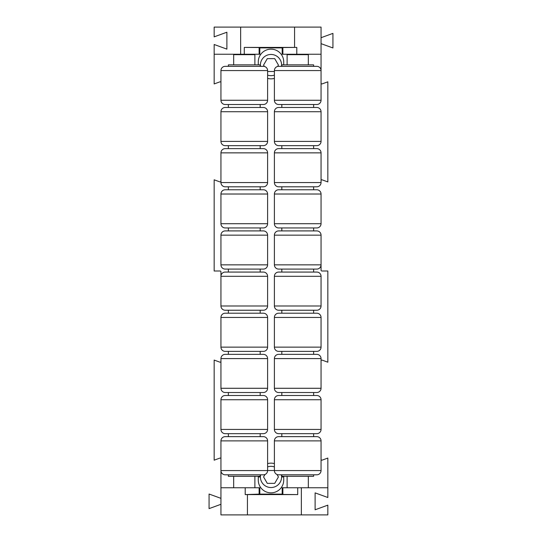 <?xml version="1.0" encoding="UTF-8"?>
<svg xmlns="http://www.w3.org/2000/svg" width="542" height="542" viewBox="0 0 542 542"><rect width="100%" height="100%" fill="white"/><g stroke="black" fill="none" stroke-linecap="round" stroke-linejoin="round"><path stroke-width="0.81" d="M321.054 27.1L214.158 27.1L240.648 27.1L240.648 54.247L214.158 54.247L214.158 44.491L226.888 49.126L226.888 32.222L214.158 36.856L214.158 27.1L214.158 36.856L226.888 32.222L226.888 49.126L214.158 44.491L214.158 83.942L219.808 81.883L214.158 83.942L214.158 54.247L244.279 54.247L240.648 54.247L240.648 27.1L321.054 27.1L321.054 37.703L321.054 27.1M327.842 514.9L220.946 514.9L220.946 504.297L220.946 514.9L301.352 514.9L301.352 487.753L297.721 487.753L297.721 494.595L247.437 494.595L247.437 514.9L247.437 494.595L245.208 494.595L245.208 487.753L259.821 487.753L259.123 487.753L259.123 494.467L245.208 494.595L297.721 494.595L282.877 494.467L282.877 487.753L327.842 487.753L327.842 497.509L315.112 492.874L327.842 497.509L327.842 458.058L322.192 460.117L327.842 458.058L327.842 487.753L301.352 487.753L301.352 514.9L327.842 514.9L327.842 505.144L315.112 509.778L315.112 492.874L315.112 509.778L327.842 505.144L327.842 514.9M219.808 362.131A0.847 0.847 0 0 0 220.946 361.338A0.847 0.847 0 0 1 219.808 362.131L214.158 360.078L219.808 362.131A0.847 0.847 0 0 0 220.946 361.338M219.808 181.861A0.847 0.847 0 0 0 220.946 181.062A0.847 0.847 0 0 1 219.808 181.861L214.158 179.802L219.808 181.861A0.847 0.847 0 0 0 220.946 181.062M327.842 81.822L327.842 181.922L322.192 179.869L327.842 181.922L327.842 81.822L322.192 83.874L327.842 81.822M321.054 270.153L321.054 264.848L321.054 270.153A0.847 0.847 0 0 0 321.901 271L327.842 271L321.901 271A0.847 0.847 0 0 1 321.054 270.153M321.054 235.16L321.054 264.848L321.054 235.16L274.394 235.16L274.394 264.848L274.394 235.16L321.054 235.16A4.241 4.241 90 0 0 316.813 230.912L278.635 230.912L316.813 230.912A4.241 4.241 -90 0 1 321.054 235.16M321.054 194.016L321.054 223.704L321.054 194.016L274.394 194.016L274.394 223.704L274.394 194.016L321.054 194.016A4.241 4.241 90 0 0 316.813 189.768L278.635 189.768L316.813 189.768A4.241 4.241 -90 0 1 321.054 194.016M322.192 360.139L327.842 362.198L322.192 360.139A0.847 0.847 0 0 0 321.054 360.938A0.847 0.847 0 0 1 322.192 360.139M321.054 440.883L321.054 470.571L321.054 440.883L274.394 440.883L274.394 470.571L274.394 440.883L321.054 440.883A4.241 4.241 90 0 0 316.813 436.642L278.635 436.642L316.813 436.642A4.241 4.241 -90 0 1 321.054 440.883M321.054 399.739L321.054 429.427L321.054 399.739L274.394 399.739L274.394 429.427L274.394 399.739L321.054 399.739A4.241 4.241 90 0 0 316.813 395.497L278.635 395.497L316.813 395.497A4.241 4.241 -90 0 1 321.054 399.739M332.93 47.967L321.054 43.645L321.054 100.27L321.054 70.575L274.394 70.575L274.394 100.27L274.394 70.575L321.054 70.575A4.241 4.241 90 0 0 316.813 66.334L278.635 66.334L316.813 66.334A4.241 4.241 -90 0 1 321.054 70.575L321.054 54.247L282.179 54.247L282.877 54.247L282.877 47.533L296.792 47.405L296.792 54.247L282.877 54.247L282.877 47.533L282.179 47.886L282.179 54.247L282.179 47.886L282.877 47.533L296.792 47.405L294.563 47.405L294.563 27.1L294.563 47.405L244.279 47.405L259.123 47.533L259.123 54.247L244.279 54.247L244.279 47.405L259.123 47.533L259.123 54.247L244.279 54.247L244.279 47.405L296.792 47.405L296.792 54.247L321.054 54.247L321.054 37.703L332.93 33.38L332.93 47.967L321.054 43.645L321.054 37.703L332.93 33.38L332.93 47.967M321.054 459.318A0.847 0.847 0 0 0 322.192 460.117A0.847 0.847 0 0 1 321.054 459.318M282.179 487.753L282.179 494.114L259.821 494.114L259.821 487.753L259.821 494.114L282.179 494.114L282.877 494.467L282.877 487.753L297.721 487.753L297.721 494.595L282.877 494.467L282.179 494.114L282.179 487.753L282.877 487.753L282.179 487.753M220.946 487.753L220.946 440.883L220.946 470.571L267.606 470.571L267.606 440.883L267.606 470.571L220.946 470.571A4.241 4.241 0 0 0 225.187 474.812A4.241 4.241 0 0 1 220.946 470.571L220.946 487.753L259.123 487.753L259.123 494.467L259.821 494.114L245.208 494.595L245.208 487.753L220.946 487.753L220.946 498.355L220.946 487.753M220.946 458.925A0.847 0.847 0 0 0 219.808 458.126L214.158 460.178L214.158 360.078L214.158 460.178L219.808 458.126A0.847 0.847 0 0 1 220.946 458.925M220.946 358.594L220.946 388.282L220.946 358.594L267.606 358.594L267.606 388.282L267.606 358.594L220.946 358.594A4.241 4.241 -90 0 1 225.187 354.353L263.365 354.353L225.187 354.353A4.241 4.241 90 0 0 220.946 358.594M220.946 317.449L220.946 347.137L220.946 317.449L267.606 317.449L267.606 347.137L267.606 317.449L220.946 317.449A4.241 4.241 -90 0 1 225.187 313.208L263.365 313.208L225.187 313.208A4.241 4.241 90 0 0 220.946 317.449M220.946 276.305L220.946 271.847A0.847 0.847 0 0 0 220.099 271L214.158 271L214.158 179.802L214.158 271L220.099 271A0.847 0.847 0 0 1 220.946 271.847L220.946 305.993L220.946 276.305L267.606 276.305L267.606 305.993L267.606 276.305L220.946 276.305A4.241 4.241 -90 0 1 225.187 272.064L263.365 272.064L225.187 272.064A4.241 4.241 90 0 0 220.946 276.305M220.946 152.864L220.946 182.559L220.946 152.864L267.606 152.864L267.606 182.559L267.606 152.864L220.946 152.864A4.241 4.241 -90 0 1 225.187 148.623L263.365 148.623L225.187 148.623A4.241 4.241 90 0 0 220.946 152.864M220.946 111.72L220.946 141.415L220.946 111.72L267.606 111.72L267.606 141.415L267.606 111.72L220.946 111.72A4.241 4.241 -90 0 1 225.187 107.479L263.365 107.479L225.187 107.479A4.241 4.241 90 0 0 220.946 111.72M220.946 82.682A0.847 0.847 0 0 0 219.808 81.883A0.847 0.847 0 0 1 220.946 82.682M259.821 54.247L259.821 47.886L282.179 47.886L259.821 47.886L259.123 47.533L259.821 47.886L259.821 54.247L259.123 54.247L259.821 54.247M321.054 83.075A0.847 0.847 0 0 0 322.192 83.874A0.847 0.847 0 0 1 321.054 83.075M322.192 179.869A0.847 0.847 0 0 0 321.054 180.662A0.847 0.847 0 0 1 322.192 179.869M327.842 271L327.842 362.198L327.842 271M274.394 463.613A12.723 12.723 0 0 0 267.606 463.613A12.723 12.723 0 0 1 274.394 463.613A12.723 12.723 0 0 0 267.606 463.613M258.277 480.117L258.277 476.303L258.277 480.117A12.723 12.723 0 0 0 271 492.841A12.723 12.723 0 0 0 283.723 480.117L283.723 476.303L283.723 480.117A12.723 12.723 0 0 1 271 492.841A12.723 12.723 0 0 1 258.277 480.117A12.723 12.723 0 0 0 271 492.841A12.723 12.723 0 0 0 283.723 480.117M267.606 78.387A12.723 12.723 0 0 0 274.394 78.387A12.723 12.723 0 0 1 267.606 78.387A12.723 12.723 0 0 0 274.394 78.387M283.723 61.883L283.723 64.85L283.723 61.883A12.723 12.723 0 0 0 271 49.159A12.723 12.723 0 0 0 258.277 61.883L258.277 64.85L258.277 61.883A12.723 12.723 0 0 1 271 49.159A12.723 12.723 0 0 1 283.723 61.883A12.723 12.723 0 0 0 271 49.159A12.723 12.723 0 0 0 258.277 61.883M209.07 494.033L220.946 498.355L220.946 504.297L209.07 508.62L209.07 494.033L220.946 498.355L220.946 504.297L209.07 508.62L209.07 494.033M233.67 487.753L233.67 476.303L233.67 487.753M233.67 64.85L233.67 54.674L254.882 54.674L254.882 64.85L254.882 54.674L233.67 54.674L233.67 64.85M254.882 476.303L254.882 487.753L254.882 476.303M253.629 54.247L253.609 54.674L253.629 54.247M234.943 54.674L234.923 54.247L234.943 54.674M287.118 487.753L287.118 476.303L287.118 487.753M287.118 64.85L287.118 54.674L308.33 54.674L308.33 64.85L308.33 54.674L287.118 54.674L287.118 64.85M308.33 476.303L308.33 487.753L308.33 476.303M307.077 54.247L307.057 54.674L307.077 54.247M288.391 54.674L288.371 54.247L288.391 54.674M267.606 100.27L267.606 70.575L267.606 100.27L220.946 100.27L220.946 70.575L220.946 100.27L267.606 100.27A4.241 4.241 0 0 1 263.365 104.511L225.187 104.511A4.241 4.241 0 0 1 220.946 100.27A4.241 4.241 0 0 0 225.187 104.511L263.365 104.511A4.241 4.241 0 0 0 267.606 100.27M260.18 64.85L228.372 64.85L228.372 66.334L228.372 64.85L260.18 64.85L260.18 66.334L260.18 64.85M263.365 66.334L225.187 66.334L263.365 66.334A4.241 4.241 -90 0 1 267.606 70.575L220.946 70.575L267.606 70.575A4.241 4.241 90 0 0 263.365 66.334M228.372 104.511L228.372 107.479L228.372 104.511M260.18 107.479L260.18 104.511L260.18 107.479M220.946 70.575A4.241 4.241 -90 0 1 225.187 66.334A4.241 4.241 90 0 0 220.946 70.575M263.365 145.656L225.187 145.656A4.241 4.241 0 0 1 220.946 141.415L267.606 141.415L220.946 141.415A4.241 4.241 0 0 0 225.187 145.656L263.365 145.656A4.241 4.241 0 0 0 267.606 141.415A4.241 4.241 0 0 1 263.365 145.656M228.372 145.656L228.372 148.623L228.372 145.656M260.18 148.623L260.18 145.656L260.18 148.623M263.365 107.479A4.241 4.241 -90 0 1 267.606 111.72A4.241 4.241 90 0 0 263.365 107.479M263.365 186.8L225.187 186.8A4.241 4.241 0 0 1 220.946 182.559L267.606 182.559L220.946 182.559A4.241 4.241 0 0 0 225.187 186.8L263.365 186.8A4.241 4.241 0 0 0 267.606 182.559A4.241 4.241 0 0 1 263.365 186.8M228.372 186.8L228.372 189.768L228.372 186.8M260.18 189.768L260.18 186.8L260.18 189.768M263.365 148.623A4.241 4.241 -90 0 1 267.606 152.864A4.241 4.241 90 0 0 263.365 148.623M267.606 223.704L267.606 194.016L267.606 223.704L220.946 223.704L220.946 194.016L220.946 223.704L267.606 223.704A4.241 4.241 0 0 1 263.365 227.945L225.187 227.945A4.241 4.241 0 0 1 220.946 223.704A4.241 4.241 0 0 0 225.187 227.945L263.365 227.945A4.241 4.241 0 0 0 267.606 223.704M263.365 189.768L225.187 189.768L263.365 189.768A4.241 4.241 -90 0 1 267.606 194.016L220.946 194.016L267.606 194.016A4.241 4.241 90 0 0 263.365 189.768M228.372 227.945L228.372 230.912L228.372 227.945M260.18 230.912L260.18 227.945L260.18 230.912M220.946 194.016A4.241 4.241 -90 0 1 225.187 189.768A4.241 4.241 90 0 0 220.946 194.016M267.606 264.848L267.606 235.16L267.606 264.848L220.946 264.848L220.946 235.16L220.946 264.848L267.606 264.848A4.241 4.241 0 0 1 263.365 269.089L225.187 269.089A4.241 4.241 0 0 1 220.946 264.848A4.241 4.241 0 0 0 225.187 269.089L263.365 269.089A4.241 4.241 0 0 0 267.606 264.848M263.365 230.912L225.187 230.912L263.365 230.912A4.241 4.241 -90 0 1 267.606 235.16L220.946 235.16L267.606 235.16A4.241 4.241 90 0 0 263.365 230.912M228.372 269.089L228.372 272.064L228.372 269.089M260.18 272.064L260.18 269.089L260.18 272.064M220.946 235.16A4.241 4.241 -90 0 1 225.187 230.912A4.241 4.241 90 0 0 220.946 235.16M263.365 310.234L225.187 310.234A4.241 4.241 0 0 1 220.946 305.993L267.606 305.993L220.946 305.993A4.241 4.241 0 0 0 225.187 310.234L263.365 310.234A4.241 4.241 0 0 0 267.606 305.993A4.241 4.241 0 0 1 263.365 310.234M228.372 310.234L228.372 313.208L228.372 310.234M260.18 313.208L260.18 310.234L260.18 313.208M263.365 272.064A4.241 4.241 -90 0 1 267.606 276.305A4.241 4.241 90 0 0 263.365 272.064M263.365 351.379L225.187 351.379A4.241 4.241 0 0 1 220.946 347.137L267.606 347.137L220.946 347.137A4.241 4.241 0 0 0 225.187 351.379L263.365 351.379A4.241 4.241 0 0 0 267.606 347.137A4.241 4.241 0 0 1 263.365 351.379M228.372 351.379L228.372 354.353L228.372 351.379M260.18 354.353L260.18 351.379L260.18 354.353M263.365 313.208A4.241 4.241 -90 0 1 267.606 317.449A4.241 4.241 90 0 0 263.365 313.208M263.365 392.523L225.187 392.523A4.241 4.241 0 0 1 220.946 388.282L267.606 388.282L220.946 388.282A4.241 4.241 0 0 0 225.187 392.523L263.365 392.523A4.241 4.241 0 0 0 267.606 388.282A4.241 4.241 0 0 1 263.365 392.523M228.372 392.523L228.372 395.497L228.372 392.523M260.18 395.497L260.18 392.523L260.18 395.497M263.365 354.353A4.241 4.241 -90 0 1 267.606 358.594A4.241 4.241 90 0 0 263.365 354.353M267.606 429.427L267.606 399.739L267.606 429.427L220.946 429.427L220.946 399.739L220.946 429.427L267.606 429.427A4.241 4.241 0 0 1 263.365 433.668L225.187 433.668A4.241 4.241 0 0 1 220.946 429.427A4.241 4.241 0 0 0 225.187 433.668L263.365 433.668A4.241 4.241 0 0 0 267.606 429.427M263.365 395.497L225.187 395.497L263.365 395.497A4.241 4.241 -90 0 1 267.606 399.739L220.946 399.739L267.606 399.739A4.241 4.241 90 0 0 263.365 395.497M228.372 433.668L228.372 436.642L228.372 433.668M260.18 436.642L260.18 433.668L260.18 436.642M220.946 399.739A4.241 4.241 -90 0 1 225.187 395.497A4.241 4.241 90 0 0 220.946 399.739M263.365 474.812L225.187 474.812L263.365 474.812A4.241 4.241 0 0 0 267.606 470.571A4.241 4.241 0 0 1 263.365 474.812M260.18 476.303L228.372 476.303L228.372 474.812L228.372 476.303L260.18 476.303L260.18 474.812L260.18 476.303M263.365 436.642L225.187 436.642L263.365 436.642A4.241 4.241 -90 0 1 267.606 440.883L220.946 440.883L267.606 440.883A4.241 4.241 90 0 0 263.365 436.642M220.946 440.883A4.241 4.241 -90 0 1 225.187 436.642A4.241 4.241 90 0 0 220.946 440.883M316.813 104.511L278.635 104.511A4.241 4.241 0 0 1 274.394 100.27L321.054 100.27L274.394 100.27A4.241 4.241 0 0 0 278.635 104.511L316.813 104.511A4.241 4.241 0 0 0 321.054 100.27A4.241 4.241 0 0 1 316.813 104.511M313.628 64.85L281.82 64.85L281.82 66.334L281.82 64.85L313.628 64.85L313.628 66.334L313.628 64.85M281.82 104.511L281.82 107.479L281.82 104.511M313.628 107.479L313.628 104.511L313.628 107.479M274.394 70.575A4.241 4.241 -90 0 1 278.635 66.334A4.241 4.241 90 0 0 274.394 70.575M321.054 141.415L321.054 111.72L321.054 141.415L274.394 141.415L274.394 111.72L274.394 141.415L321.054 141.415A4.241 4.241 0 0 1 316.813 145.656L278.635 145.656A4.241 4.241 0 0 1 274.394 141.415A4.241 4.241 0 0 0 278.635 145.656L316.813 145.656A4.241 4.241 0 0 0 321.054 141.415M316.813 107.479L278.635 107.479L316.813 107.479A4.241 4.241 -90 0 1 321.054 111.72L274.394 111.72L321.054 111.72A4.241 4.241 90 0 0 316.813 107.479M281.82 145.656L281.82 148.623L281.82 145.656M313.628 148.623L313.628 145.656L313.628 148.623M274.394 111.72A4.241 4.241 -90 0 1 278.635 107.479A4.241 4.241 90 0 0 274.394 111.72M321.054 182.559L321.054 152.864L321.054 182.559L274.394 182.559L274.394 152.864L274.394 182.559L321.054 182.559A4.241 4.241 0 0 1 316.813 186.8L278.635 186.8A4.241 4.241 0 0 1 274.394 182.559A4.241 4.241 0 0 0 278.635 186.8L316.813 186.8A4.241 4.241 0 0 0 321.054 182.559M316.813 148.623L278.635 148.623L316.813 148.623A4.241 4.241 -90 0 1 321.054 152.864L274.394 152.864L321.054 152.864A4.241 4.241 90 0 0 316.813 148.623M281.82 186.8L281.82 189.768L281.82 186.8M313.628 189.768L313.628 186.8L313.628 189.768M274.394 152.864A4.241 4.241 -90 0 1 278.635 148.623A4.241 4.241 90 0 0 274.394 152.864M316.813 227.945L278.635 227.945A4.241 4.241 0 0 1 274.394 223.704L321.054 223.704L274.394 223.704A4.241 4.241 0 0 0 278.635 227.945L316.813 227.945A4.241 4.241 0 0 0 321.054 223.704A4.241 4.241 0 0 1 316.813 227.945M281.82 227.945L281.82 230.912L281.82 227.945M313.628 230.912L313.628 227.945L313.628 230.912M274.394 194.016A4.241 4.241 -90 0 1 278.635 189.768A4.241 4.241 90 0 0 274.394 194.016M316.813 269.089L278.635 269.089A4.241 4.241 0 0 1 274.394 264.848L321.054 264.848L274.394 264.848A4.241 4.241 0 0 0 278.635 269.089L316.813 269.089A4.241 4.241 0 0 0 321.054 264.848A4.241 4.241 0 0 1 316.813 269.089M281.82 269.089L281.82 272.064L281.82 269.089M313.628 272.064L313.628 269.089L313.628 272.064M274.394 235.16A4.241 4.241 -90 0 1 278.635 230.912A4.241 4.241 90 0 0 274.394 235.16M321.054 305.993L321.054 276.305L321.054 305.993L274.394 305.993L274.394 276.305L274.394 305.993L321.054 305.993A4.241 4.241 0 0 1 316.813 310.234L278.635 310.234A4.241 4.241 0 0 1 274.394 305.993A4.241 4.241 0 0 0 278.635 310.234L316.813 310.234A4.241 4.241 0 0 0 321.054 305.993M316.813 272.064L278.635 272.064L316.813 272.064A4.241 4.241 -90 0 1 321.054 276.305L274.394 276.305L321.054 276.305A4.241 4.241 90 0 0 316.813 272.064M281.82 310.234L281.82 313.208L281.82 310.234M313.628 313.208L313.628 310.234L313.628 313.208M274.394 276.305A4.241 4.241 -90 0 1 278.635 272.064A4.241 4.241 90 0 0 274.394 276.305M321.054 347.137L321.054 317.449L321.054 347.137L274.394 347.137L274.394 317.449L274.394 347.137L321.054 347.137A4.241 4.241 0 0 1 316.813 351.379L278.635 351.379A4.241 4.241 0 0 1 274.394 347.137A4.241 4.241 0 0 0 278.635 351.379L316.813 351.379A4.241 4.241 0 0 0 321.054 347.137M316.813 313.208L278.635 313.208L316.813 313.208A4.241 4.241 -90 0 1 321.054 317.449L274.394 317.449L321.054 317.449A4.241 4.241 90 0 0 316.813 313.208M281.82 351.379L281.82 354.353L281.82 351.379M313.628 354.353L313.628 351.379L313.628 354.353M274.394 317.449A4.241 4.241 -90 0 1 278.635 313.208A4.241 4.241 90 0 0 274.394 317.449M321.054 388.282L321.054 358.594L321.054 388.282L274.394 388.282L274.394 358.594L274.394 388.282L321.054 388.282A4.241 4.241 0 0 1 316.813 392.523L278.635 392.523A4.241 4.241 0 0 1 274.394 388.282A4.241 4.241 0 0 0 278.635 392.523L316.813 392.523A4.241 4.241 0 0 0 321.054 388.282M316.813 354.353L278.635 354.353L316.813 354.353A4.241 4.241 -90 0 1 321.054 358.594L274.394 358.594L321.054 358.594A4.241 4.241 90 0 0 316.813 354.353M281.82 392.523L281.82 395.497L281.82 392.523M313.628 395.497L313.628 392.523L313.628 395.497M274.394 358.594A4.241 4.241 -90 0 1 278.635 354.353A4.241 4.241 90 0 0 274.394 358.594M316.813 433.668L278.635 433.668A4.241 4.241 0 0 1 274.394 429.427L321.054 429.427L274.394 429.427A4.241 4.241 0 0 0 278.635 433.668L316.813 433.668A4.241 4.241 0 0 0 321.054 429.427A4.241 4.241 0 0 1 316.813 433.668M281.82 433.668L281.82 436.642L281.82 433.668M313.628 436.642L313.628 433.668L313.628 436.642M274.394 399.739A4.241 4.241 -90 0 1 278.635 395.497A4.241 4.241 90 0 0 274.394 399.739M316.813 474.812L278.635 474.812A4.241 4.241 0 0 1 274.394 470.571L321.054 470.571L274.394 470.571A4.241 4.241 0 0 0 278.635 474.812L316.813 474.812A4.241 4.241 0 0 0 321.054 470.571A4.241 4.241 0 0 1 316.813 474.812M313.628 476.303L281.82 476.303L281.82 474.812L281.82 476.303L313.628 476.303L313.628 474.812L313.628 476.303M274.394 440.883A4.241 4.241 -90 0 1 278.635 436.642A4.241 4.241 90 0 0 274.394 440.883M281.603 476.94L283.723 476.94L281.603 476.94A10.603 10.603 0 0 1 271 487.543A10.603 10.603 0 0 1 260.397 476.94A10.603 10.603 0 0 0 271 487.543A10.603 10.603 0 0 0 281.393 474.812A10.603 10.603 0 0 1 281.603 476.94M258.277 476.94L260.397 476.94A10.603 10.603 0 0 1 260.607 474.812A10.603 10.603 0 0 0 260.397 476.94L258.277 476.94M267.606 466.892A10.603 10.603 0 0 1 274.394 466.892A10.603 10.603 0 0 0 267.606 466.892M264.991 474.494L263.575 476.94L267.287 483.362L274.713 483.362L278.425 476.94L277.009 474.494L278.425 476.94L274.713 483.362L267.287 483.362L263.575 476.94L264.991 474.494M274.394 470.51L267.606 470.51L274.394 470.51M281.603 65.06L281.603 65.06A10.603 10.603 0 0 1 281.528 66.334A10.603 10.603 0 0 0 271 54.457A10.603 10.603 0 0 0 260.472 66.334A10.603 10.603 0 0 1 271 54.457A10.603 10.603 0 0 1 281.603 65.06M267.606 75.108A10.603 10.603 0 0 0 274.394 75.108A10.603 10.603 0 0 1 267.606 75.108M267.287 58.638L263.575 65.06L264.381 66.463L263.575 65.06L267.287 58.638L274.713 58.638L267.287 58.638M267.606 71.49L274.394 71.49L267.606 71.49M277.619 66.463L278.425 65.06L274.713 58.638L278.425 65.06L277.619 66.463"/></g></svg>
